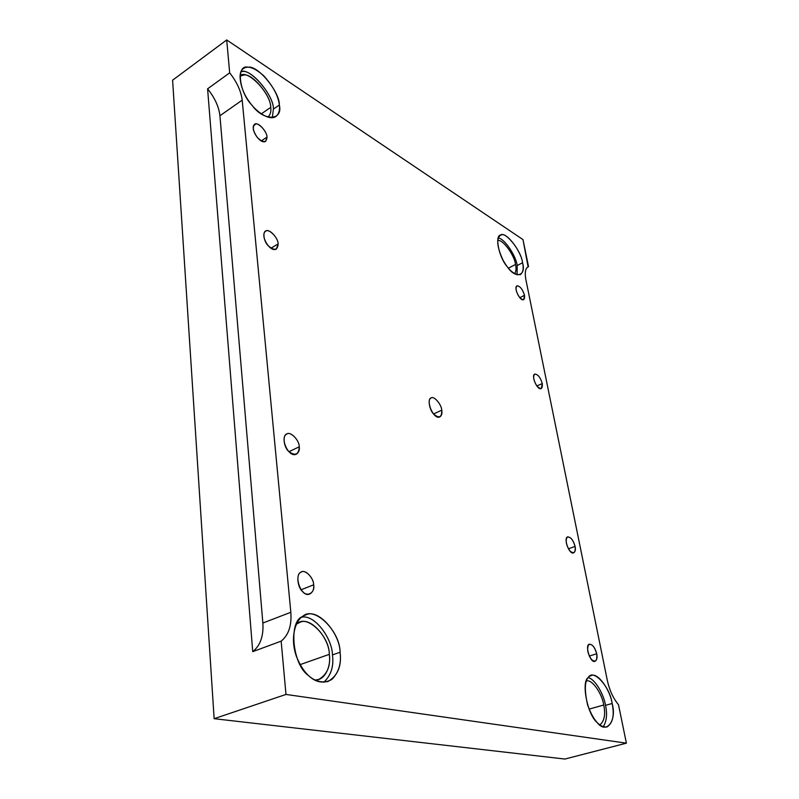 <?xml version="1.0" encoding="UTF-8"?>
<svg xmlns="http://www.w3.org/2000/svg" width="799" height="799" viewBox="0 0 799 799"><rect width="100%" height="100%" fill="white"/><g stroke="black" fill="none" stroke-linecap="round" stroke-linejoin="round"><path stroke-width="1.2" d="M313.647 584.818C313.747 578.266 305.508 569.158 301.443 571.974C293.043 574.381 301.123 598.521 309.942 593.907C312.918 592.069 314.157 589.033 313.647 584.818L301.133 589.762L313.647 584.818C315.325 592.409 307.455 597.472 302.761 591.64C297.378 587.764 296.01 573.602 300.824 572.284C304.519 568.568 313.767 577.667 313.647 584.818M267.016 137.098C267.106 130.986 256.849 120.929 254.501 124.454C249.518 128.539 260.104 144.869 265.707 141.313L267.016 137.098L261.303 140.924L267.016 137.098C266.466 142.891 263.251 143.041 257.358 137.548C252.484 130.277 252.025 125.763 256.01 123.985C259.305 122.896 267.256 132.394 267.016 137.098M596.713 653.782C595.135 647.729 592.718 644.533 589.452 644.204C584.538 644.563 590.301 663.859 595.075 661.262C596.933 660.034 597.482 657.547 596.713 653.782L589.282 656.059L596.713 653.782C597.362 660.753 595.635 662.691 591.55 659.604C587.714 653.942 586.726 648.998 588.593 644.763C591.779 643.465 594.486 646.471 596.713 653.782M542.291 383.54C540.384 377.358 537.867 374.212 534.731 374.092C530.886 375.47 537.367 390.851 541.313 388.514L542.291 383.54L536.898 385.977L542.291 383.54C542.711 388.993 540.983 389.892 537.108 386.237C533.572 380.733 532.763 376.689 534.691 374.112C537.827 374.162 540.354 377.308 542.291 383.54M575.09 546.396C573.392 540.284 570.925 537.118 567.68 536.888C563.185 537.647 569.248 555.345 573.732 552.798C575.3 551.7 575.759 549.562 575.09 546.396L568.429 548.813L575.09 546.396C575.64 552.738 573.912 554.246 569.907 550.911C566.181 545.298 565.273 540.723 567.17 537.188C570.336 536.449 572.983 539.525 575.09 546.396M278.142 243.895C278.272 237.533 268.174 227.785 265.518 231.261C259.735 235.286 270.092 252.893 276.414 249.018L278.142 243.895L271.011 248.189L278.142 243.895C277.613 250.387 274.287 250.976 268.174 245.673C263.36 241.218 262.312 230.372 266.686 230.831C270.082 229.183 278.352 238.651 278.142 243.895M299.275 446.781C299.435 440.199 290.167 430.891 286.751 434.067C279.38 437.403 288.699 458.476 296.489 454.072C298.766 452.504 299.695 450.077 299.275 446.781L289.008 451.685L299.275 446.781C298.786 454.711 295.28 456.259 288.739 451.415C283.595 447.27 282.347 434.506 286.991 433.957C290.576 431.14 299.435 440.439 299.275 446.781M612.134 703.5C610.426 690.526 597.902 672.019 591.14 675.594C584.898 677.662 583.709 687.43 587.595 704.908C593.218 720.289 599.669 727.649 606.94 726.97C612.823 723.195 614.561 715.365 612.134 703.5L605.522 705.347C607.42 714.126 606.661 721.267 603.235 726.79C606.661 721.267 607.42 714.126 605.522 705.347L612.134 703.5C617.088 720.618 606.421 734.95 597.133 722.496C587.375 714.795 580.993 681.607 588.284 677.522C593.098 668.104 610.156 686.94 612.134 703.5M588.194 677.632C595.445 679.21 603.944 695.02 605.522 705.347C603.944 695.02 595.445 679.21 588.194 677.632M603.734 705.018C605.692 714.566 604.384 721.197 599.799 724.923C604.384 721.197 605.692 714.566 603.734 705.018C602.336 694.471 592.429 679 586.366 680.938C592.429 679 602.336 694.471 603.734 705.018L589.093 709.113L603.734 705.018M340.074 652.244C340.064 633.337 317.712 607.5 305.338 615.15C296.419 617.198 289.148 636.304 296.499 656.628C304.239 675.455 314.696 683.764 327.87 681.557C337.727 675.834 341.792 666.056 340.074 652.244L332.464 654.92C333.962 666.246 331.066 675.375 323.765 682.296C331.066 675.375 333.962 666.246 332.464 654.92L340.074 652.244C341.523 663.29 338.806 672.329 331.935 679.37C323.745 683.924 315.935 682.656 308.494 675.554C292.304 664.688 288.329 620.943 302.651 616.528C313.627 605.003 340.184 630.84 340.074 652.244M301.812 617.128C315.106 614.531 332.244 638.81 332.464 654.92C332.244 638.81 315.106 614.531 301.812 617.128M329.328 654.341C331.205 665.527 325.483 680.538 314.866 680.099L318.741 679.44C327.22 674.516 330.746 666.156 329.328 654.341C329.398 638.131 310.202 615.989 299.485 622.551L297.088 623.789C306.556 613.782 329.518 635.904 329.328 654.341L300.104 664.628L329.328 654.341M279.34 105.039C278.402 96.11 273.218 86.372 263.79 75.845C254.611 67.725 247.81 65.318 243.375 68.614C236.953 72.18 240.569 90.297 249.088 101.443C255.72 111.51 269.273 121.138 275.905 116.514C278.901 113.887 280.049 110.062 279.34 105.039L273.408 109.093L272.309 117.743L273.408 109.093L279.34 105.039C283.226 120.819 263.63 121.558 252.015 105.238C238.601 91.735 236.065 63.81 248.249 67.256C257.757 64.979 279.92 92.165 279.34 105.039M241.038 71.55C249.817 67.416 274.037 95.231 273.408 109.093C274.027 96.23 251.875 69.183 242.327 71.51L241.038 71.55M270.741 107.386C271.32 111.62 270.352 114.876 267.835 117.163C270.352 114.876 271.32 111.62 270.741 107.386C270.891 92.744 245.822 67.685 239.98 76.085L243.965 75.026C252.154 72.969 271.29 96.28 270.741 107.386L261.273 113.867L270.741 107.386M522.556 262.751C521.288 250.337 504.369 229.892 500.294 235.375C496.159 238.911 497.068 247.141 503 260.075C508.663 270.392 514.466 275.236 520.389 274.606C523.105 272.369 523.834 268.424 522.556 262.751L517.193 265.528L517.073 274.816L517.193 265.528L522.556 262.751C526.441 275.775 515.685 279.3 507.535 267.086C498.716 257.578 494.182 234.027 501.223 235.026C506.157 231.51 521.447 251.525 522.556 262.751M498.236 237.992C504.668 238.482 516.214 256.419 517.193 265.528C516.214 256.419 504.668 238.482 498.236 237.992M515.525 264.459C516.384 268.374 516.094 271.48 514.646 273.777C516.094 271.48 516.384 268.374 515.525 264.459C514.646 255.38 502.401 238.571 497.687 240.609C502.401 238.571 514.646 255.38 515.525 264.459L508.394 268.154L515.525 264.459M433.587 413.952L441.767 410.187C441.477 404.304 433.727 395.425 431.11 397.982C425.278 400.309 433.837 420.354 439.909 416.858C441.707 415.55 442.326 413.323 441.767 410.187L433.587 413.952M290.836 612.284L242.197 100.135L219.925 115.745L262.861 623.03L290.836 612.284L262.861 623.03C263.68 636.094 260.304 645.632 252.734 651.654L281.158 641.148C288.589 635.125 291.815 625.507 290.836 612.284C291.815 625.507 288.589 635.125 281.158 641.148L252.734 651.654C260.304 645.632 263.68 636.094 262.861 623.03L219.925 115.745C218.906 106.806 214.791 97.838 207.59 88.819L252.734 651.654L207.59 88.819C214.791 97.838 218.906 106.806 219.925 115.745L242.197 100.135C241.088 91.136 236.913 82.037 229.683 72.849L207.59 88.819L229.683 72.849L226.706 39.95L172.604 80.19L214.142 718.691L285.982 694.441L281.158 641.148L285.982 694.441L214.142 718.691L172.604 80.19L226.706 39.95L522.985 239.6L528.089 266.826C525.342 268.544 524.603 272.779 525.862 279.54L607.3 680.319C609.497 690.276 613.233 698.406 618.496 704.698L626.396 743.17L285.982 694.441L626.396 743.17L564.883 759.05L214.142 718.691L564.883 759.05L626.396 743.17L618.496 704.698C613.233 698.406 609.497 690.276 607.3 680.319L525.862 279.54C524.553 272.349 525.452 268.045 528.539 266.626L522.985 239.6L226.706 39.95L229.683 72.849C236.913 82.037 241.088 91.136 242.197 100.135L290.836 612.284M441.767 410.187C441.897 417.458 439.2 418.756 433.687 414.072C429.323 410.077 427.495 398.302 431.16 397.962C433.817 395.485 441.477 404.354 441.767 410.187M524.534 295.31C524.873 300.314 523.155 300.913 519.36 297.108C515.914 291.675 515.165 287.91 517.113 285.812C520.209 286.242 522.686 289.418 524.534 295.31C522.506 289.108 519.969 285.962 516.923 285.892C513.437 287.55 520.089 301.802 523.725 299.605L524.534 295.31L519.819 297.667L524.534 295.31"/></g></svg>
